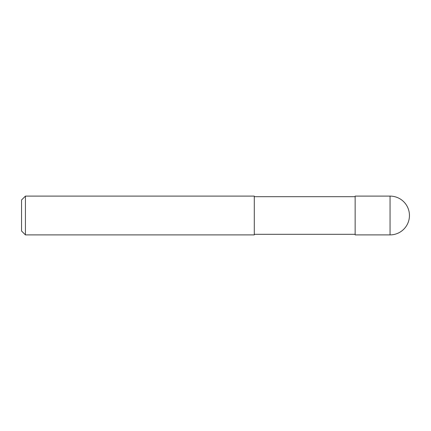 <?xml version="1.0" encoding="UTF-8"?>
<svg xmlns="http://www.w3.org/2000/svg" width="431" height="431" viewBox="0 0 431 431"><rect width="100%" height="100%" fill="white"/><g stroke="black" fill="none" stroke-linecap="round" stroke-linejoin="round"><path stroke-width="0.65" d="M25.429 234.895L21.55 231.016L21.55 199.984L25.429 196.105L25.429 234.895L254.29 234.895L254.29 196.105L25.429 196.105M390.055 196.105L355.144 196.105L355.144 234.895L390.055 234.895A19.395 19.395 0 0 0 409.45 215.5A19.395 19.395 0 0 0 390.055 196.105L390.055 234.895M254.29 234.313L355.144 234.313M254.29 196.687L355.144 196.687"/></g></svg>
